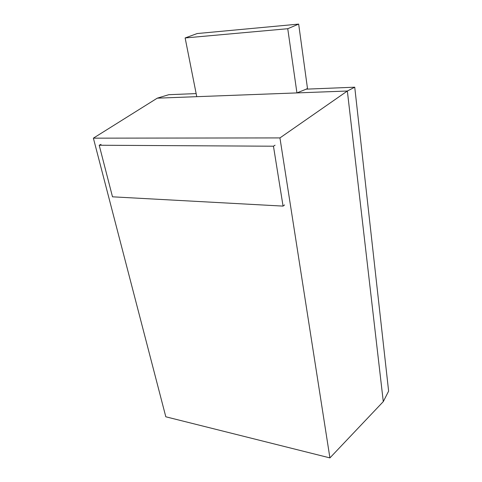 <?xml version="1.0" encoding="UTF-8"?>
<svg xmlns="http://www.w3.org/2000/svg" width="482" height="482" viewBox="0 0 482 482"><rect width="100%" height="100%" fill="white"/><g stroke="black" fill="none" stroke-linecap="round" stroke-linejoin="round"><path stroke-width="0.72" d="M196.15 93.592L168.79 94.695L157.259 98.165L93.381 138.159L165.814 416.791L329.917 457.9L279.94 137.918L93.381 138.159M354.74 87.2L347.353 91.02L383.286 401.608L388.619 391.131L354.74 87.2L306.215 89.152L296.936 92.912L157.259 98.165M279.94 137.918L347.353 91.02L296.936 92.912L287.748 28.715L185.136 37.958L197.192 33.541L298.665 24.1L287.748 28.715M383.286 401.608L329.917 457.9M298.665 24.1L307.486 88.441L306.215 89.152M196.758 96.677L185.136 37.958M101.033 144.371L99.208 145.239L273.457 146.209L283.067 206.103L284.585 204.94M275.053 145.19L273.457 146.209M99.208 145.239L112.499 196.819L283.067 206.103"/></g></svg>
